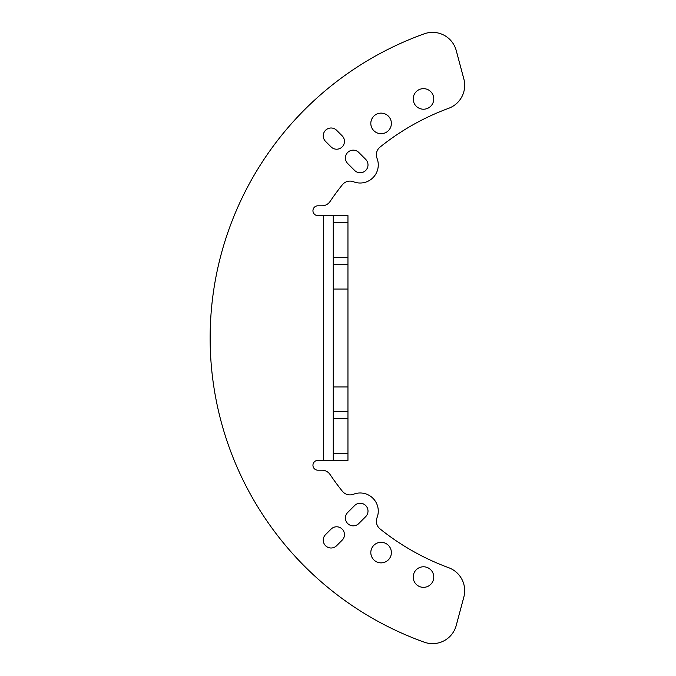 <?xml version="1.0" encoding="UTF-8"?>
<svg xmlns="http://www.w3.org/2000/svg" width="676" height="676" viewBox="0 0 676 676"><rect width="100%" height="100%" fill="white"/><g stroke="black" fill="none" stroke-linecap="round" stroke-linejoin="round"><path stroke-width="1.01" d="M331.088 529.088A7.833 7.833 0 0 1 342.166 529.088A7.833 7.833 0 0 1 342.166 540.166L336.623 545.709A7.833 7.833 0 0 1 325.545 545.709A7.833 7.833 0 0 1 325.545 534.632L331.088 529.088M418.351 568.161A10.284 10.284 0 0 1 433.772 577.067A10.284 10.284 0 0 1 418.351 585.974A10.284 10.284 0 0 1 418.351 568.161M375.957 543.681A10.284 10.284 0 0 1 391.379 552.588A10.284 10.284 0 0 1 375.957 561.494A10.284 10.284 0 0 1 375.957 543.681M391.379 123.412A10.284 10.284 0 0 1 375.957 132.319A10.284 10.284 0 0 1 375.957 114.506A10.284 10.284 0 0 1 391.379 123.412M433.772 98.933A10.284 10.284 0 0 1 418.351 107.839A10.284 10.284 0 0 1 418.351 90.026A10.284 10.284 0 0 1 433.772 98.933M323.474 460.39L317.847 460.39A4.893 4.893 0 0 0 312.946 465.291A4.893 4.893 0 0 0 317.847 470.183L321.945 470.183A9.794 9.794 0 0 1 330.074 474.518A244.788 244.788 0 0 0 342.36 491.232A9.794 9.794 0 0 0 353.565 494.224A18.117 18.117 0 0 1 377.031 517.689A9.794 9.794 0 0 0 380.022 528.894A244.788 244.788 0 0 0 448.67 567.705A24.48 24.48 0 0 1 463.854 597.009L456.224 625.486A24.48 24.48 0 0 1 424.325 642.2A323.111 323.111 0 0 1 424.325 33.8A24.48 24.48 0 0 1 456.224 50.514L463.854 78.991A24.48 24.48 0 0 1 448.67 108.295A244.788 244.788 0 0 0 380.022 147.106A9.794 9.794 0 0 0 377.031 158.311A18.117 18.117 0 0 1 353.565 181.776A9.794 9.794 0 0 0 342.36 184.768A244.788 244.788 0 0 0 330.074 201.482A9.794 9.794 0 0 1 321.945 205.817L317.847 205.817A4.893 4.893 0 0 0 312.946 210.709A4.893 4.893 0 0 0 317.847 215.61L323.474 215.61L323.474 460.39L347.954 460.39L347.954 215.61L323.474 215.61M365.708 159.375A7.833 7.833 0 0 1 365.708 170.453A7.833 7.833 0 0 1 354.63 170.453L347.701 163.524A7.833 7.833 0 0 1 347.701 152.446A7.833 7.833 0 0 1 358.779 152.446L365.708 159.375M342.166 135.834A7.833 7.833 0 0 1 342.166 146.912A7.833 7.833 0 0 1 331.088 146.912L325.545 141.369A7.833 7.833 0 0 1 325.545 130.291A7.833 7.833 0 0 1 336.623 130.291L342.166 135.834M358.779 523.554A7.833 7.833 0 0 1 347.701 523.554A7.833 7.833 0 0 1 347.701 512.476L354.63 505.547A7.833 7.833 0 0 1 365.708 505.547A7.833 7.833 0 0 1 365.708 516.625L358.779 523.554M333.268 215.61L333.268 460.39M333.268 411.439L347.954 411.439M347.954 264.561L333.268 264.561M347.954 453.224L333.268 453.224M333.268 418.605L347.954 418.605M347.954 257.395L333.268 257.395M333.268 222.776L347.954 222.776M333.268 289.041L347.954 289.041M347.954 386.959L333.268 386.959"/></g></svg>
